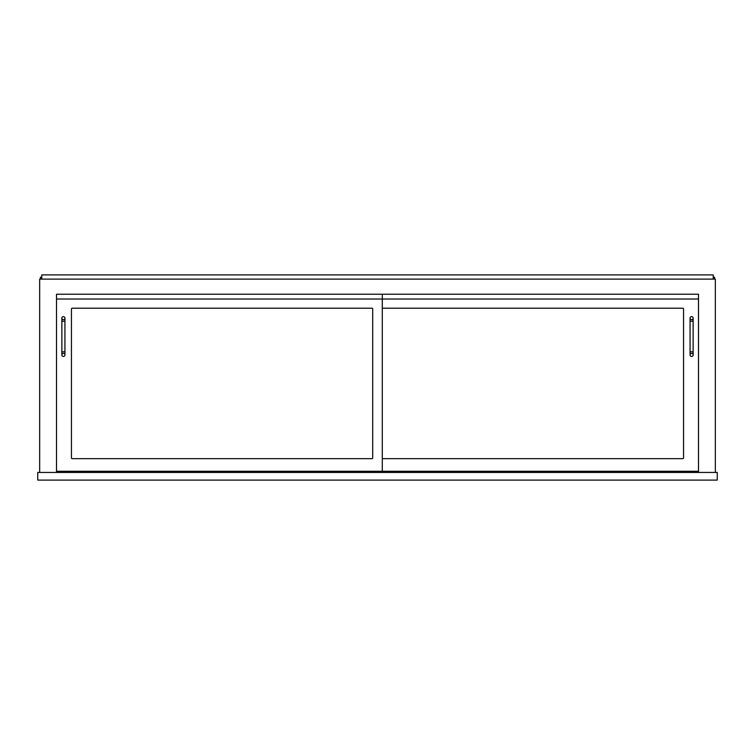 <?xml version="1.0" encoding="UTF-8"?>
<svg xmlns="http://www.w3.org/2000/svg" width="755" height="755" viewBox="0 0 755 755"><rect width="100%" height="100%" fill="white"/><g stroke="black" fill="none" stroke-linecap="round" stroke-linejoin="round"><path stroke-width="1.13" d="M37.75 472.441L37.75 480.095L717.25 480.095L717.25 472.441L37.75 472.441M56.512 294.233L698.488 294.233L698.488 299.027L56.512 299.027L56.512 294.233L56.512 471.29L382.285 471.29L382.285 294.233L56.512 294.233M39.666 472.441L39.666 279.114L715.334 279.114L715.334 472.441M56.512 472.441L56.512 471.29M698.488 472.441L698.488 294.233L382.285 294.233M40.43 279.114L40.43 277.198L41.77 277.198M714.57 279.114L714.57 277.198L713.23 277.198M71.442 308.974A0.764 0.764 0 0 1 72.206 308.21L371.951 308.21A0.764 0.764 0 0 1 372.715 308.974L372.715 457.889A0.764 0.764 0 0 1 371.951 458.653L72.206 458.653A0.764 0.764 0 0 1 71.442 457.889L71.442 308.974A0.764 0.764 0 0 1 72.206 308.21M383.049 308.21A0.764 0.764 0 0 0 382.285 308.974A0.764 0.764 0 0 1 383.049 308.21L682.794 308.21A0.764 0.764 0 0 1 683.558 308.974L683.558 457.889A0.764 0.764 0 0 1 682.794 458.653L383.049 458.653A0.764 0.764 0 0 1 382.285 457.889A0.764 0.764 0 0 0 383.049 458.653M382.285 471.29L698.488 471.29M372.715 308.974A0.764 0.764 0 0 0 371.951 308.21M71.442 457.889A0.764 0.764 0 0 0 72.206 458.653M371.951 458.653A0.764 0.764 0 0 0 372.715 457.889M683.558 308.974A0.764 0.764 0 0 0 682.794 308.21M682.794 458.653A0.764 0.764 0 0 0 683.558 457.889M64.93 354.916A1.529 1.529 0 0 1 63.401 356.445A1.529 1.529 0 0 1 61.863 354.916A1.529 1.529 0 0 1 63.401 353.387A1.529 1.529 0 0 1 64.93 354.916A1.529 1.529 0 0 1 63.401 356.445A1.529 1.529 0 0 1 61.863 354.916A1.529 1.529 0 0 1 63.401 353.387A1.529 1.529 0 0 1 64.93 354.916L64.93 351.849L61.863 351.849L61.863 318.166A1.529 1.529 0 0 0 63.401 319.695A1.529 1.529 0 0 0 64.93 318.166A1.529 1.529 0 0 0 63.401 316.628A1.529 1.529 0 0 0 61.863 318.166M690.07 354.916A1.529 1.529 0 0 1 691.599 353.387A1.529 1.529 0 0 1 693.137 354.916A1.529 1.529 0 0 1 691.599 356.445A1.529 1.529 0 0 1 690.07 354.916L690.07 318.166A1.529 1.529 0 0 0 691.599 319.695A1.529 1.529 0 0 0 693.137 318.166A1.529 1.529 0 0 0 691.599 316.628A1.529 1.529 0 0 0 690.07 318.166M713.23 279.114L713.23 274.905L41.77 274.905L41.77 279.114M64.93 351.849L64.93 321.224L61.863 321.224M690.07 321.224L693.137 321.224L693.137 351.849L690.07 351.849M61.863 351.849L61.863 354.916M64.93 321.224L64.93 318.166M693.137 351.849L693.137 354.916M693.137 321.224L693.137 318.166"/></g></svg>
